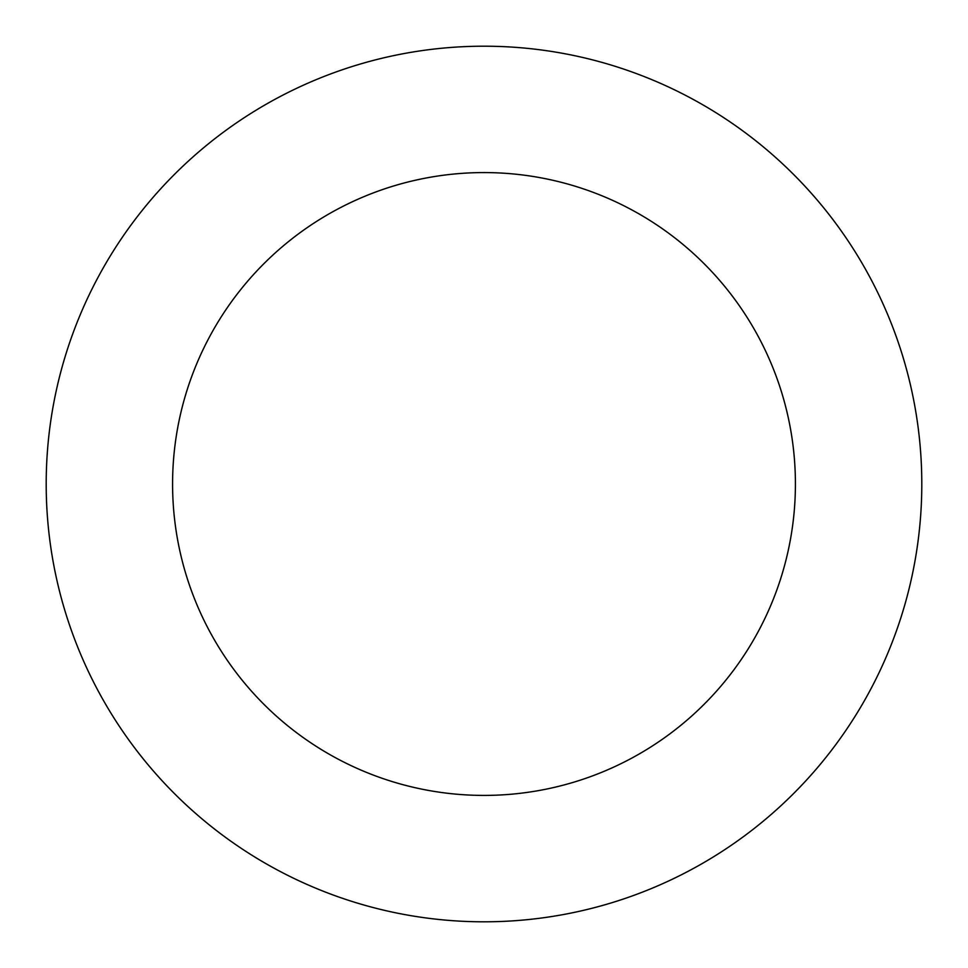 <?xml version="1.0" encoding="UTF-8"?>
<svg xmlns="http://www.w3.org/2000/svg" width="968" height="968" viewBox="0 0 968 968"><rect width="100%" height="100%" fill="white"/><g stroke="black" fill="none" stroke-linecap="round" stroke-linejoin="round"><path stroke-width="1.45" d="M704.571 105.827A437.802 437.802 0 0 0 46.198 482.076A437.802 437.802 0 0 0 701.231 864.109A437.802 437.802 0 0 0 704.571 105.827M640.901 214.993A311.418 311.418 0 0 0 172.582 482.633A311.418 311.418 0 0 0 638.517 754.375A311.418 311.418 0 0 0 640.901 214.993"/></g></svg>
